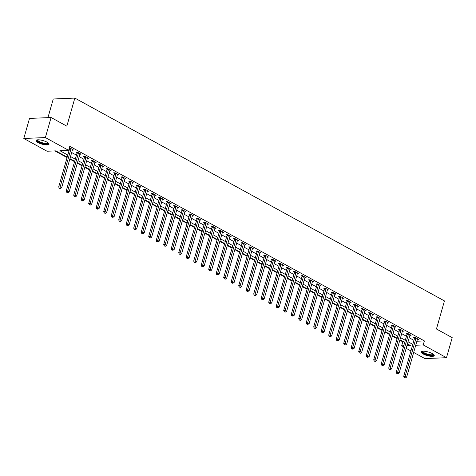 <?xml version="1.0" encoding="UTF-8"?>
<svg xmlns="http://www.w3.org/2000/svg" width="476" height="476" viewBox="0 0 476 476"><rect width="100%" height="100%" fill="white"/><g stroke="black" fill="none" stroke-linecap="round" stroke-linejoin="round"><path stroke-width="0.71" d="M47.088 142.193A6.765 1.856 15.9 0 1 49.046 144.234A6.765 1.856 15.9 0 1 44.845 144.787A6.765 1.856 15.9 0 1 37.991 142.574A6.765 1.856 15.9 0 1 36.033 140.527A6.765 1.856 15.9 0 1 40.24 139.974A6.765 1.856 15.9 0 1 47.088 142.193M432.297 353.597A6.765 1.856 15.9 0 1 434.255 355.637A6.765 1.856 15.9 0 1 430.048 356.191A6.765 1.856 15.9 0 1 423.2 353.977A6.765 1.856 15.9 0 1 421.242 351.931A6.765 1.856 15.9 0 1 425.443 351.377A6.765 1.856 15.9 0 1 432.297 353.597M47.945 117.643L53.258 98.99L74.839 98.08L444.447 300.921L436.45 328.999L452.2 337.645L446.488 357.696L424.907 358.601L413.68 352.442M410.931 350.931L406.177 348.325M403.434 346.82L401.655 345.844L403.737 345.755M399.822 340.197L402.797 341.833L401.655 345.844M54.901 150.904L67.068 157.58M69.817 159.091L74.571 161.697M77.314 163.203L82.068 165.815M84.817 167.32L89.571 169.932M92.314 171.437L97.068 174.043M99.817 175.555L104.571 178.161M107.314 179.672L112.068 182.278M114.817 183.784L119.571 186.396M122.314 187.901L127.068 190.513M129.817 192.018L134.571 194.625M137.314 196.136L142.068 198.742M144.817 200.247L149.571 202.859M152.314 204.365L157.074 206.977M159.817 208.482L164.571 211.088M167.32 212.599L172.074 215.206M174.817 216.717L179.571 219.323M182.32 220.828L187.074 223.44M189.817 224.946L194.571 227.558M197.32 229.063L202.074 231.669M204.817 233.18L209.571 235.787M212.32 237.292L217.074 239.904M219.817 241.409L224.571 244.021M227.32 245.527L232.074 248.139M234.817 249.644L239.571 252.25M242.32 253.762L247.074 256.368M249.817 257.873L254.571 260.485M257.32 261.99L262.074 264.602M264.817 266.108L269.571 268.714M272.32 270.225L277.074 272.831M279.817 274.337L284.571 276.949M287.32 278.454L292.074 281.066M294.817 282.571L299.571 285.183M302.32 286.689L307.074 289.295M309.822 290.806L314.577 293.412M317.319 294.918L322.073 297.53M324.822 299.035L329.576 301.647M332.319 303.152L337.073 305.759M339.822 307.27L344.576 309.876M347.319 311.387L352.073 313.993M354.822 315.499L359.576 318.111M362.319 319.616L367.073 322.228M369.822 323.734L374.576 326.34M377.319 327.851L382.073 330.457M384.822 331.962L389.576 334.574M392.319 336.08L397.073 338.692M67.199 157.122L55.799 150.862L47.053 151.231L23.8 138.474L45.381 137.564L68.633 150.327L59.881 150.696L67.794 155.033M45.381 137.564L51.093 117.512L29.512 118.417L23.8 138.474M402.797 341.833L403.702 341.792M416.869 341.238L424.378 340.923L69.776 146.316L68.633 150.327M67.729 150.362L68.937 151.023M71.686 152.534L76.44 155.14M79.183 156.646L83.937 159.258M86.686 160.763L91.44 163.375M94.183 164.88L98.937 167.487M101.686 168.998L106.44 171.604M109.182 173.115L113.937 175.721M116.685 177.227L121.439 179.839M124.182 181.344L128.936 183.956M131.685 185.461L136.439 188.068M139.182 189.579L143.936 192.185M146.685 193.69L151.439 196.302M154.182 197.808L158.936 200.42M161.685 201.925L166.439 204.537M169.182 206.043L173.936 208.649M176.685 210.16L181.439 212.766M184.182 214.271L188.942 216.883M191.685 218.389L196.439 221.001M199.188 222.506L203.942 225.112M206.685 226.624L211.439 229.23M214.188 230.735L218.942 233.347M221.685 234.852L226.439 237.465M229.188 238.97L233.942 241.582M236.685 243.087L241.439 245.693M244.188 247.205L248.942 249.811M251.685 251.316L256.439 253.928M259.188 255.434L263.942 258.046M266.685 259.551L271.439 262.157M274.188 263.668L278.942 266.274M281.685 267.786L286.439 270.392M289.188 271.897L293.942 274.509M296.685 276.015L301.439 278.627M304.188 280.132L308.942 282.738M311.685 284.249L316.439 286.855M319.188 288.361L323.942 290.973M326.685 292.478L331.439 295.09M334.188 296.596L338.942 299.208M341.691 300.713L346.445 303.319M349.188 304.83L353.942 307.437M356.691 308.942L361.445 311.554M364.188 313.059L368.942 315.671M371.691 317.177L376.445 319.783M379.188 321.294L383.942 323.9M386.69 325.405L391.445 328.018M394.188 329.523L398.942 332.135M401.69 333.64L406.445 336.252M409.187 337.758L413.942 340.364M417.381 339.447L418.606 339.394L415.007 337.419L413.549 337.478L414.525 338.014M409.878 335.33L411.109 335.277L407.51 333.301L406.052 333.367L407.028 333.902M402.381 331.213L403.606 331.159L400.007 329.184L398.549 329.249L399.525 329.785M394.878 327.095L396.109 327.048L392.51 325.072L391.052 325.132L392.028 325.667M387.381 322.984L388.606 322.93L385.007 320.955L383.549 321.014L384.525 321.55M379.878 318.866L381.109 318.813L377.51 316.837L376.052 316.897L377.028 317.433M372.381 314.749L373.606 314.695L370.007 312.72L368.549 312.786L369.525 313.321M364.878 310.632L366.109 310.584L362.51 308.609L361.052 308.668L362.028 309.204M357.381 306.514L358.606 306.467L355.007 304.491L353.549 304.551L354.525 305.086M349.878 302.403L351.11 302.349L347.51 300.374L346.052 300.433L347.028 300.969M342.381 298.285L343.607 298.232L340.007 296.256L338.549 296.316L339.525 296.857M334.878 294.168L336.11 294.114L332.51 292.139L331.052 292.204L332.028 292.74M327.381 290.051L328.607 290.003L325.007 288.028L323.549 288.087L324.525 288.623M319.878 285.939L321.11 285.886L317.51 283.91L316.052 283.97L317.028 284.505M312.381 281.822L313.607 281.768L310.007 279.793L308.549 279.852L309.525 280.388M304.878 277.704L306.11 277.651L302.51 275.675L301.046 275.741L302.028 276.276M297.381 273.587L298.607 273.539L295.007 271.558L293.549 271.623L294.525 272.159M289.878 269.47L291.11 269.422L287.51 267.447L286.046 267.506L287.022 268.042M282.381 265.358L283.607 265.305L280.007 263.329L278.549 263.389L279.525 263.924M274.878 261.241L276.11 261.187L272.504 259.212L271.046 259.271L272.022 259.807M267.375 257.123L268.607 257.07L265.007 255.094L263.549 255.16L264.525 255.695M259.878 253.006L261.104 252.958L257.504 250.983L256.046 251.042L257.022 251.578M252.375 248.894L253.607 248.841L250.007 246.865L248.549 246.925L249.525 247.46M244.878 244.777L246.104 244.724L242.504 242.748L241.046 242.808L242.022 243.343M237.375 240.66L238.607 240.606L235.007 238.631L233.549 238.696L234.525 239.232M229.878 236.542L231.104 236.489L227.504 234.513L226.046 234.579L227.022 235.114M222.375 232.425L223.607 232.377L220.007 230.402L218.549 230.461L219.525 230.997M214.878 228.313L216.104 228.26L212.504 226.284L211.046 226.344L212.022 226.879M207.375 224.196L208.607 224.142L205.007 222.167L203.549 222.227L204.525 222.762M199.878 220.079L201.104 220.025L197.504 218.05L196.047 218.115L197.022 218.651M192.375 215.961L193.607 215.914L190.007 213.938L188.55 213.998L189.525 214.533M184.878 211.844L186.104 211.796L182.504 209.821L181.047 209.88L182.022 210.416M177.375 207.732L178.607 207.679L175.007 205.703L173.55 205.763L174.525 206.298M169.878 203.615L171.104 203.561L167.504 201.586L166.047 201.645L167.022 202.187M162.375 199.498L163.607 199.444L160.007 197.469L158.55 197.534L159.525 198.07M154.879 195.38L156.104 195.333L152.504 193.357L151.047 193.417L152.022 193.952M147.376 191.269L148.607 191.215L145.007 189.24L143.544 189.299L144.525 189.835M139.879 187.151L141.104 187.098L137.504 185.122L136.047 185.182L137.023 185.717M132.376 183.034L133.607 182.98L130.002 181.005L128.544 181.07L129.52 181.606M124.873 178.916L126.104 178.869L122.505 176.888L121.047 176.953L122.023 177.488M117.376 174.799L118.601 174.751L115.002 172.776L113.544 172.836L114.52 173.371M109.873 170.688L111.104 170.634L107.505 168.659L106.047 168.718L107.023 169.254M102.376 166.57L103.601 166.517L100.002 164.541L98.544 164.601L99.52 165.136M94.873 162.453L96.104 162.399L92.505 160.424L91.047 160.489L92.023 161.025M87.376 158.335L88.601 158.288L85.002 156.312L83.544 156.372L84.52 156.907M79.873 154.224L81.104 154.17L77.505 152.195L76.047 152.255L77.023 152.79M72.376 150.107L73.602 150.053L70.002 148.078L69.264 148.107M69.157 148.476L69.52 148.673M51.093 117.512L66.842 126.158L74.839 98.08M424.378 340.923L423.235 344.933L446.488 357.696M415.726 345.249L423.235 344.933M70.543 156.544L75.297 159.151M78.04 160.656L82.794 163.268M85.543 164.773L90.297 167.385M93.04 168.891L97.794 171.503M100.543 173.008L105.297 175.614M108.04 177.126L112.794 179.732M115.543 181.237L120.297 183.849M123.04 185.354L127.794 187.966M130.543 189.472L135.297 192.078M138.04 193.589L142.794 196.195M145.543 197.707L150.297 200.313M153.04 201.818L157.794 204.43M160.543 205.935L165.297 208.547M168.04 210.053L172.794 212.659M175.543 214.17L180.297 216.776M183.04 218.282L187.8 220.894M190.543 222.399L195.297 225.011M198.046 226.516L202.8 229.123M205.543 230.634L210.297 233.24M213.046 234.751L217.8 237.357M220.543 238.863L225.297 241.475M228.046 242.98L232.8 245.592M235.543 247.098L240.297 249.704M243.046 251.215L247.8 253.821M250.543 255.326L255.297 257.938M258.046 259.444L262.8 262.056M265.543 263.561L270.297 266.173M273.045 267.679L277.8 270.285M280.542 271.796L285.297 274.402M288.045 275.907L292.8 278.519M295.542 280.025L300.296 282.637M303.045 284.142L307.799 286.748M310.542 288.26L315.296 290.866M318.045 292.371L322.799 294.983M325.542 296.488L330.296 299.101M333.045 300.606L337.799 303.218M340.548 304.723L345.302 307.329M348.045 308.841L352.799 311.447M355.548 312.952L360.302 315.564M363.045 317.07L367.799 319.682M370.548 321.187L375.302 323.793M378.045 325.304L382.799 327.91M385.548 329.422L390.302 332.028M393.045 333.533L397.799 336.145M400.548 337.651L405.302 340.263M408.045 341.768L412.799 344.374M406.95 345.618L410.407 345.475L407.45 343.856M404.707 342.345L399.953 339.739M397.204 338.228L392.45 335.622M389.707 334.116L384.953 331.504M382.204 329.999L377.45 327.387M374.707 325.882L369.953 323.275M367.204 321.764L362.45 319.158M359.707 317.653L354.953 315.041M352.204 313.535L347.45 310.923M344.707 309.418L339.953 306.806M337.204 305.3L332.45 302.694M329.707 301.183L324.953 298.577M322.204 297.072L317.45 294.46M314.707 292.954L309.953 290.342M307.204 288.837L302.45 286.231M299.701 284.719L294.947 282.113M292.204 280.602L287.45 277.996M284.702 276.491L279.947 273.878M277.205 272.373L272.45 269.761M269.702 268.256L264.948 265.65M262.205 264.138L257.451 261.532M254.702 260.027L249.948 257.415M247.205 255.91L242.451 253.297M239.702 251.792L234.948 249.186M232.205 247.675L227.451 245.069M224.702 243.557L219.948 240.951M217.205 239.446L212.451 236.834M209.702 235.328L204.948 232.716M202.205 231.211L197.451 228.605M194.702 227.094L189.948 224.488M187.205 222.982L182.451 220.37M179.702 218.865L174.948 216.253M172.205 214.747L167.451 212.135M164.702 210.63L159.948 208.024M157.205 206.513L152.451 203.906M149.702 202.401L144.948 199.789M142.199 198.284L137.445 195.672M134.702 194.166L129.948 191.56M127.199 190.049L122.445 187.443M119.702 185.938L114.948 183.325M112.199 181.82L107.445 179.208M104.702 177.703L99.948 175.091M97.199 173.585L92.445 170.979M89.702 169.468L84.948 166.862M82.199 165.356L77.445 162.744M74.702 161.239L69.948 158.627M415.947 338.394L414.489 338.46L403.702 376.32L405.159 376.254L415.947 338.394A0.869 0.643 87.6 0 0 415.988 338.073L415.982 337.954M404.874 377.563L404.291 377.587L404.892 377.92L405.475 377.89L404.874 377.563L405.159 376.254L406.659 377.081L417.446 339.221A0.869 0.643 87.6 0 1 417.571 338.942L417.63 338.858M414.489 338.46A0.869 0.643 87.6 0 0 414.531 338.133L414.519 337.436M403.702 376.32L404.291 377.587M405.475 377.89L406.659 377.081M408.444 334.277L406.986 334.342L396.205 372.202L397.662 372.137L408.444 334.277A0.869 0.643 87.6 0 0 408.485 333.956L408.485 333.837M397.377 373.446L396.794 373.47L397.978 373.779L397.377 373.446L397.662 372.137L399.162 372.964L409.943 335.104A0.869 0.643 87.6 0 1 410.074 334.824L410.133 334.741M406.986 334.342A0.869 0.643 87.6 0 0 407.028 334.015L407.022 333.325M396.205 372.202L396.794 373.47M397.978 373.779L399.162 372.964M400.947 330.165L399.489 330.225L388.702 368.085L390.159 368.025L400.947 330.165A0.869 0.643 87.6 0 0 400.988 329.838L400.982 329.719M389.874 369.334L389.291 369.358L389.892 369.685L390.475 369.662L389.874 369.334L390.159 368.025L391.659 368.846L402.446 330.987A0.869 0.643 87.6 0 1 402.571 330.713L402.631 330.624M399.489 330.225A0.869 0.643 87.6 0 0 399.531 329.904L399.519 329.208M388.702 368.085L389.291 369.358M390.475 369.662L391.659 368.846M393.444 326.048L391.986 326.108L381.205 363.967L382.662 363.908L393.444 326.048A0.869 0.643 87.6 0 0 393.485 325.727L393.485 325.608M382.377 365.217L381.794 365.241L382.978 365.544L382.377 365.217L382.662 363.908L384.162 364.729L394.943 326.869A0.869 0.643 87.6 0 1 395.074 326.595L395.134 326.512M391.986 326.108A0.869 0.643 87.6 0 0 392.028 325.786L392.016 325.09M381.205 363.967L381.794 365.241M382.978 365.544L384.162 364.729M385.947 321.931L384.489 321.99L373.702 359.85L375.159 359.791L385.947 321.931A0.869 0.643 87.6 0 0 385.988 321.609L385.982 321.49M374.874 361.1L374.291 361.123L375.475 361.427L374.874 361.1L375.159 359.791L376.659 360.618L387.446 322.752A0.869 0.643 87.6 0 1 387.571 322.478L387.631 322.395M384.489 321.99A0.869 0.643 87.6 0 0 384.531 321.669L384.519 320.973M373.702 359.85L374.291 361.123M375.475 361.427L376.659 360.618M433.535 354.412A5.855 1.607 15.9 0 1 429.471 355.15A5.855 1.607 15.9 0 1 423.938 353.275A5.855 1.607 15.9 0 1 422.498 351.264M422.837 351.228A5.42 1.487 -164.1 0 0 422.831 351.258A5.42 1.487 -164.1 0 0 429.471 354.602A5.42 1.487 -164.1 0 0 433.255 354.227A5.42 1.487 -164.1 0 0 433.267 354.198M421.468 351.615A6.724 1.845 -164.1 0 0 429.697 355.447A6.724 1.845 -164.1 0 0 434.225 355.251M48.332 143.008A5.855 1.607 15.9 0 1 45.232 143.889A5.855 1.607 15.9 0 1 38.788 141.907A5.855 1.607 15.9 0 1 37.289 139.861M37.634 139.825A5.42 1.487 -164.1 0 0 37.622 139.855A5.42 1.487 -164.1 0 0 39.193 141.491A5.42 1.487 -164.1 0 0 44.684 143.27A5.42 1.487 -164.1 0 0 48.052 142.824A5.42 1.487 -164.1 0 0 48.058 142.794M36.259 140.212A6.724 1.845 -164.1 0 0 38.205 141.931A6.724 1.845 -164.1 0 0 44.512 144.049A6.724 1.845 -164.1 0 0 49.022 143.847M378.444 317.813L376.986 317.879L366.199 355.739L367.662 355.673L378.444 317.813A0.869 0.643 87.6 0 0 378.485 317.492L378.485 317.373M367.377 356.982L366.794 357.006L367.395 357.339L367.978 357.315L367.377 356.982L367.662 355.673L369.162 356.5L379.943 318.64A0.869 0.643 87.6 0 1 380.074 318.361L380.134 318.277M376.986 317.879A0.869 0.643 87.6 0 0 377.028 317.552L377.016 316.861M366.199 355.739L366.794 357.006M367.978 357.315L369.162 356.5M370.947 313.702L369.483 313.761L358.702 351.621L360.159 351.562L370.947 313.702A0.869 0.643 87.6 0 0 370.988 313.375L370.982 313.256M359.874 352.865L359.291 352.894L360.475 353.198L359.874 352.865L360.159 351.562L361.659 352.383L372.446 314.523A0.869 0.643 87.6 0 1 372.571 314.249L372.631 314.16M369.483 313.761A0.869 0.643 87.6 0 0 369.531 313.44L369.519 312.744M358.702 351.621L359.291 352.894M360.475 353.198L361.659 352.383M363.444 309.584L361.986 309.644L351.199 347.504L352.656 347.444L363.444 309.584A0.869 0.643 87.6 0 0 363.485 309.257L363.485 309.144M352.377 348.753L351.794 348.777L352.389 349.104L352.978 349.081L352.377 348.753L352.656 347.444L354.162 348.265L364.943 310.406A0.869 0.643 87.6 0 1 365.074 310.132L365.134 310.049M361.986 309.644A0.869 0.643 87.6 0 0 362.028 309.323L362.016 308.627M351.199 347.504L351.794 348.777M352.978 349.081L354.162 348.265M355.947 305.467L354.483 305.527L343.702 343.386L345.159 343.327L355.947 305.467A0.869 0.643 87.6 0 0 355.988 305.146L355.983 305.027M344.874 344.636L344.291 344.66L345.475 344.963L344.874 344.636L345.159 343.327L346.659 344.148L357.446 306.288A0.869 0.643 87.6 0 1 357.571 306.014L357.631 305.931M354.483 305.527A0.869 0.643 87.6 0 0 354.525 305.205L354.519 304.509M343.702 343.386L344.291 344.66M345.475 344.963L346.659 344.148M348.444 301.35L346.986 301.415L336.199 339.275L337.657 339.209L348.444 301.35A0.869 0.643 87.6 0 0 348.486 301.028L348.486 300.909M337.377 340.518L336.794 340.542L337.389 340.875L337.972 340.846L337.377 340.518L337.657 339.209L339.162 340.037L349.943 302.177A0.869 0.643 87.6 0 1 350.074 301.897L350.134 301.814M346.986 301.415A0.869 0.643 87.6 0 0 347.028 301.088L347.016 300.392M336.199 339.275L336.794 340.542M337.972 340.846L339.162 340.037M340.941 297.232L339.483 297.298L328.702 335.158L330.16 335.092L340.941 297.232A0.869 0.643 87.6 0 0 340.989 296.911L340.983 296.792M329.874 336.401L329.291 336.425L330.475 336.734L329.874 336.401L330.16 335.092L331.659 335.919L342.446 298.059A0.869 0.643 87.6 0 1 342.571 297.78L342.631 297.696M339.483 297.298A0.869 0.643 87.6 0 0 339.525 296.97L339.519 296.28M328.702 335.158L329.291 336.425M330.475 336.734L331.659 335.919M333.444 293.121L331.986 293.18L321.199 331.04L322.657 330.981L333.444 293.121A0.869 0.643 87.6 0 0 333.486 292.794L333.486 292.675M322.377 332.29L321.794 332.313L322.972 332.617L322.377 332.29L322.657 330.981L324.156 331.802L334.943 293.942A0.869 0.643 87.6 0 1 335.074 293.668L335.134 293.579M331.986 293.18A0.869 0.643 87.6 0 0 332.028 292.859L332.016 292.163M321.199 331.04L321.794 332.313M322.972 332.617L324.156 331.802M325.941 289.003L324.483 289.063L313.702 326.923L315.16 326.863L325.941 289.003A0.869 0.643 87.6 0 0 325.983 288.682L325.983 288.563M314.874 328.172L314.291 328.196L315.475 328.5L314.874 328.172L315.16 326.863L316.659 327.684L327.446 289.825A0.869 0.643 87.6 0 1 327.571 289.551L327.631 289.467M324.483 289.063A0.869 0.643 87.6 0 0 324.525 288.742L324.519 288.045M313.702 326.923L314.291 328.196M315.475 328.5L316.659 327.684M318.444 284.886L316.986 284.945L306.199 322.805L307.657 322.746L318.444 284.886A0.869 0.643 87.6 0 0 318.486 284.565L318.486 284.446M307.377 324.055L306.788 324.079L307.972 324.382L307.377 324.055L307.657 322.746L309.156 323.567L319.943 285.707A0.869 0.643 87.6 0 1 320.074 285.433L320.134 285.35M316.986 284.945A0.869 0.643 87.6 0 0 317.028 284.624L317.016 283.928M306.199 322.805L306.788 324.079M307.972 324.382L309.156 323.567M310.941 280.769L309.483 280.834L298.702 318.694L300.16 318.628L310.941 280.769A0.869 0.643 87.6 0 0 310.983 280.447L310.983 280.328M299.874 319.937L299.291 319.961L299.892 320.294L300.475 320.271L299.874 319.937L300.16 318.628L301.659 319.455L312.44 281.596A0.869 0.643 87.6 0 1 312.571 281.316L312.631 281.233M309.483 280.834A0.869 0.643 87.6 0 0 309.525 280.507L309.519 279.817M298.702 318.694L299.291 319.961M300.475 320.271L301.659 319.455M303.444 276.657L301.986 276.717L291.199 314.577L292.657 314.517L303.444 276.657A0.869 0.643 87.6 0 0 303.486 276.33L303.486 276.211M292.371 315.82L291.788 315.85L292.972 316.153L292.371 315.82L292.657 314.517L294.156 315.338L304.943 277.478A0.869 0.643 87.6 0 1 305.074 277.205L305.134 277.115M301.986 276.717A0.869 0.643 87.6 0 0 302.028 276.389L302.016 275.699M291.199 314.577L291.788 315.85M292.972 316.153L294.156 315.338M295.941 272.54L294.483 272.599L283.702 310.459L285.16 310.4L295.941 272.54A0.869 0.643 87.6 0 0 295.983 272.212L295.983 272.099M284.874 311.709L284.291 311.732L284.892 312.06L285.475 312.036L284.874 311.709L285.16 310.4L286.659 311.221L297.44 273.361A0.869 0.643 87.6 0 1 297.571 273.087L297.631 273.004M294.483 272.599A0.869 0.643 87.6 0 0 294.525 272.278L294.519 271.582M283.702 310.459L284.291 311.732M285.475 312.036L286.659 311.221M288.444 268.422L286.986 268.482L276.199 306.342L277.657 306.282L288.444 268.422A0.869 0.643 87.6 0 0 288.486 268.101L288.486 267.982M277.371 307.591L276.788 307.615L277.972 307.918L277.371 307.591L277.657 306.282L279.156 307.103L289.943 269.243A0.869 0.643 87.6 0 1 290.074 268.97L290.134 268.886M286.986 268.482A0.869 0.643 87.6 0 0 287.028 268.161L287.016 267.464M276.199 306.342L276.788 307.615M277.972 307.918L279.156 307.103M280.941 264.305L279.483 264.364L268.702 302.23L270.16 302.165L280.941 264.305A0.869 0.643 87.6 0 0 280.983 263.984L280.983 263.865M269.874 303.474L269.291 303.498L269.892 303.831L270.475 303.801L269.874 303.474L270.16 302.165L271.659 302.992L282.441 265.132A0.869 0.643 87.6 0 1 282.571 264.852L282.631 264.769M279.483 264.364A0.869 0.643 87.6 0 0 279.525 264.043L279.519 263.347M268.702 302.23L269.291 303.498M270.475 303.801L271.659 302.992M273.444 260.188L271.986 260.253L261.199 298.113L262.657 298.047L273.444 260.188A0.869 0.643 87.6 0 0 273.486 259.866L273.486 259.747M262.371 299.356L261.788 299.38L262.389 299.713L262.972 299.69L262.371 299.356L262.657 298.047L264.156 298.874L274.944 261.015A0.869 0.643 87.6 0 1 275.068 260.735L275.128 260.652M271.986 260.253A0.869 0.643 87.6 0 0 272.028 259.926L272.016 259.236M261.199 298.113L261.788 299.38M262.972 299.69L264.156 298.874M265.941 256.076L264.483 256.136L253.702 293.995L255.16 293.936L265.941 256.076A0.869 0.643 87.6 0 0 265.983 255.749L265.983 255.63M254.874 295.239L254.291 295.269L255.475 295.572L254.874 295.239L255.16 293.936L256.659 294.757L267.441 256.897A0.869 0.643 87.6 0 1 267.571 256.623L267.631 256.534M264.483 256.136A0.869 0.643 87.6 0 0 264.525 255.814L264.519 255.118M253.702 293.995L254.291 295.269M255.475 295.572L256.659 294.757M258.444 251.959L256.986 252.018L246.199 289.878L247.657 289.819L258.444 251.959A0.869 0.643 87.6 0 0 258.486 251.637L258.48 251.518M247.371 291.128L246.788 291.151L247.389 291.479L247.972 291.455L247.371 291.128L247.657 289.819L249.156 290.64L259.944 252.78A0.869 0.643 87.6 0 1 260.069 252.506L260.128 252.423M256.986 252.018A0.869 0.643 87.6 0 0 257.028 251.697L257.016 251.001M246.199 289.878L246.788 291.151M247.972 291.455L249.156 290.64M250.941 247.841L249.483 247.901L238.702 285.761L240.16 285.701L250.941 247.841A0.869 0.643 87.6 0 0 250.983 247.52L250.983 247.401M239.874 287.01L239.291 287.034L240.475 287.337L239.874 287.01L240.16 285.701L241.659 286.522L252.441 248.662A0.869 0.643 87.6 0 1 252.572 248.389L252.631 248.305M249.483 247.901A0.869 0.643 87.6 0 0 249.525 247.579L249.519 246.883M238.702 285.761L239.291 287.034M240.475 287.337L241.659 286.522M243.444 243.724L241.986 243.789L231.199 281.649L232.657 281.584L243.444 243.724A0.869 0.643 87.6 0 0 243.486 243.403L243.48 243.284M232.371 282.893L231.788 282.917L232.389 283.25L232.972 283.22L232.371 282.893L232.657 281.584L234.156 282.411L244.944 244.551A0.869 0.643 87.6 0 1 245.069 244.271L245.128 244.188M241.986 243.789A0.869 0.643 87.6 0 0 242.028 243.462L242.016 242.766M231.199 281.649L231.788 282.917M232.972 283.22L234.156 282.411M235.941 239.606L234.484 239.672L223.696 277.532L225.16 277.472L235.941 239.606A0.869 0.643 87.6 0 0 235.983 239.285L235.983 239.166M224.874 278.775L224.291 278.799L225.475 279.109L224.874 278.775L225.16 277.472L226.659 278.293L237.441 240.434A0.869 0.643 87.6 0 1 237.572 240.16L237.631 240.071M234.484 239.672A0.869 0.643 87.6 0 0 234.525 239.345L234.513 238.655M223.696 277.532L224.291 278.799M225.475 279.109L226.659 278.293M228.444 235.495L226.987 235.555L216.199 273.414L217.657 273.355L228.444 235.495A0.869 0.643 87.6 0 0 228.486 235.168L228.48 235.049M217.371 274.664L216.788 274.688L217.972 274.991L217.371 274.664L217.657 273.355L219.156 274.176L229.944 236.316A0.869 0.643 87.6 0 1 230.069 236.042L230.128 235.953M226.987 235.555A0.869 0.643 87.6 0 0 227.028 235.233L227.016 234.537M216.199 273.414L216.788 274.688M217.972 274.991L219.156 274.176M220.941 231.378L219.484 231.437L208.696 269.297L210.16 269.238L220.941 231.378A0.869 0.643 87.6 0 0 220.983 231.056L220.983 230.937M209.874 270.546L209.291 270.57L210.475 270.874L209.874 270.546L210.16 269.238L211.659 270.059L222.441 232.199A0.869 0.643 87.6 0 1 222.572 231.925L222.631 231.842M219.484 231.437A0.869 0.643 87.6 0 0 219.525 231.116L219.513 230.42M208.696 269.297L209.291 270.57M210.475 270.874L211.659 270.059M213.444 227.26L211.981 227.32L201.199 265.18L202.657 265.12L213.444 227.26A0.869 0.643 87.6 0 0 213.486 226.939L213.48 226.82M202.371 266.429L201.788 266.453L202.972 266.756L202.371 266.429L202.657 265.12L204.156 265.947L214.944 228.081A0.869 0.643 87.6 0 1 215.069 227.808L215.128 227.724M211.981 227.32A0.869 0.643 87.6 0 0 212.028 226.998L212.016 226.302M201.199 265.18L201.788 266.453M202.972 266.756L204.156 265.947M205.941 223.143L204.484 223.208L193.696 261.068L195.154 261.003L205.941 223.143A0.869 0.643 87.6 0 0 205.983 222.822L205.983 222.703M194.874 262.312L194.291 262.335L195.469 262.645L194.874 262.312L195.154 261.003L196.659 261.83L207.441 223.97A0.869 0.643 87.6 0 1 207.572 223.69L207.631 223.607M204.484 223.208A0.869 0.643 87.6 0 0 204.525 222.881L204.513 222.191M193.696 261.068L194.291 262.335M195.469 262.645L196.659 261.83M198.438 219.031L196.981 219.091L186.199 256.951L187.657 256.891L198.438 219.031A0.869 0.643 87.6 0 0 198.486 218.704L198.48 218.585M187.371 258.194L186.788 258.224L187.972 258.527L187.371 258.194L187.657 256.891L189.156 257.712L199.944 219.852A0.869 0.643 87.6 0 1 200.069 219.579L200.128 219.49M196.981 219.091A0.869 0.643 87.6 0 0 197.022 218.77L197.016 218.073M186.199 256.951L186.788 258.224M187.972 258.527L189.156 257.712M190.941 214.914L189.484 214.974L178.696 252.833L180.154 252.774L190.941 214.914A0.869 0.643 87.6 0 0 190.983 214.587L190.983 214.474M179.874 254.083L179.291 254.107L180.469 254.41L179.874 254.083L180.154 252.774L181.659 253.595L192.441 215.735A0.869 0.643 87.6 0 1 192.572 215.461L192.631 215.378M189.484 214.974A0.869 0.643 87.6 0 0 189.525 214.652L189.513 213.956M178.696 252.833L179.291 254.107M180.469 254.41L181.659 253.595M183.439 210.797L181.981 210.856L171.199 248.716L172.657 248.656L183.439 210.797A0.869 0.643 87.6 0 0 183.48 210.475L183.48 210.356M172.371 249.965L171.788 249.989L172.972 250.293L172.371 249.965L172.657 248.656L174.156 249.478L184.944 211.618A0.869 0.643 87.6 0 1 185.069 211.344L185.128 211.261M181.981 210.856A0.869 0.643 87.6 0 0 182.022 210.535L182.016 209.839M171.199 248.716L171.788 249.989M172.972 250.293L174.156 249.478M175.941 206.679L174.484 206.745L163.696 244.605L165.154 244.539L175.941 206.679A0.869 0.643 87.6 0 0 175.983 206.358L175.983 206.239M164.875 245.848L164.291 245.872L164.886 246.205L165.47 246.175L164.875 245.848L165.154 244.539L166.654 245.366L177.441 207.506A0.869 0.643 87.6 0 1 177.572 207.227L177.631 207.143M174.484 206.745A0.869 0.643 87.6 0 0 174.525 206.417L174.513 205.721M163.696 244.605L164.291 245.872M165.47 246.175L166.654 245.366M168.439 202.562L166.981 202.627L156.199 240.487L157.657 240.422L168.439 202.562A0.869 0.643 87.6 0 0 168.48 202.24L168.48 202.121M157.372 241.731L156.788 241.754L157.972 242.064L157.372 241.731L157.657 240.422L159.157 241.249L169.938 203.389A0.869 0.643 87.6 0 1 170.069 203.109L170.128 203.026M166.981 202.627A0.869 0.643 87.6 0 0 167.022 202.3L167.016 201.61M156.199 240.487L156.788 241.754M157.972 242.064L159.157 241.249M160.942 198.45L159.484 198.51L148.696 236.37L150.154 236.31L160.942 198.45A0.869 0.643 87.6 0 0 160.983 198.123L160.983 198.004M149.869 237.619L149.285 237.643L150.47 237.946L149.869 237.619L150.154 236.31L151.654 237.131L162.441 199.271A0.869 0.643 87.6 0 1 162.572 198.998L162.631 198.909M159.484 198.51A0.869 0.643 87.6 0 0 159.525 198.189L159.514 197.492M148.696 236.37L149.285 237.643M150.47 237.946L151.654 237.131M153.439 194.333L151.981 194.392L141.199 232.252L142.657 232.193L153.439 194.333A0.869 0.643 87.6 0 0 153.48 194.012L153.48 193.893M142.372 233.502L141.788 233.526L142.973 233.829L142.372 233.502L142.657 232.193L144.157 233.014L154.938 195.154A0.869 0.643 87.6 0 1 155.069 194.88L155.128 194.797M151.981 194.392A0.869 0.643 87.6 0 0 152.022 194.071L152.017 193.375M141.199 232.252L141.788 233.526M142.973 233.829L144.157 233.014M145.942 190.216L144.484 190.275L133.696 228.135L135.154 228.075L145.942 190.216A0.869 0.643 87.6 0 0 145.983 189.894L145.983 189.775M134.869 229.384L134.286 229.408L134.886 229.735L135.47 229.712L134.869 229.384L135.154 228.075L136.654 228.896L147.441 191.037A0.869 0.643 87.6 0 1 147.572 190.763L147.631 190.68M144.484 190.275A0.869 0.643 87.6 0 0 144.525 189.954L144.514 189.258M133.696 228.135L134.286 229.408M135.47 229.712L136.654 228.896M138.439 186.098L136.981 186.164L126.199 224.023L127.657 223.958L138.439 186.098A0.869 0.643 87.6 0 0 138.48 185.777L138.48 185.658M127.372 225.267L126.789 225.291L127.389 225.624L127.973 225.6L127.372 225.267L127.657 223.958L129.157 224.785L139.938 186.925A0.869 0.643 87.6 0 1 140.069 186.646L140.128 186.562M136.981 186.164A0.869 0.643 87.6 0 0 137.023 185.836L137.017 185.146M126.199 224.023L126.789 225.291M127.973 225.6L129.157 224.785M130.942 181.987L129.484 182.046L118.697 219.906L120.154 219.847L130.942 181.987A0.869 0.643 87.6 0 0 130.983 181.659L130.983 181.54M119.869 221.15L119.286 221.179L120.47 221.483L119.869 221.15L120.154 219.847L121.654 220.668L132.441 182.808A0.869 0.643 87.6 0 1 132.566 182.534L132.625 182.445M129.484 182.046A0.869 0.643 87.6 0 0 129.526 181.725L129.514 181.029M118.697 219.906L119.286 221.179M120.47 221.483L121.654 220.668M123.439 177.869L121.981 177.929L111.2 215.789L112.657 215.729L123.439 177.869A0.869 0.643 87.6 0 0 123.48 177.542L123.48 177.429M112.372 217.038L111.789 217.062L112.973 217.365L112.372 217.038L112.657 215.729L114.157 216.55L124.938 178.69A0.869 0.643 87.6 0 1 125.069 178.417L125.129 178.333M121.981 177.929A0.869 0.643 87.6 0 0 122.023 177.607L122.017 176.911M111.2 215.789L111.789 217.062M112.973 217.365L114.157 216.55M115.942 173.752L114.484 173.811L103.697 211.671L105.154 211.612L115.942 173.752A0.869 0.643 87.6 0 0 115.983 173.431L115.977 173.312M104.869 212.921L104.286 212.945L104.887 213.272L105.47 213.248L104.869 212.921L105.154 211.612L106.654 212.433L117.441 174.573A0.869 0.643 87.6 0 1 117.566 174.299L117.626 174.216M114.484 173.811A0.869 0.643 87.6 0 0 114.526 173.49L114.514 172.794M103.697 211.671L104.286 212.945M105.47 213.248L106.654 212.433M108.439 169.635L106.981 169.694L96.2 207.56L97.657 207.494L108.439 169.635A0.869 0.643 87.6 0 0 108.48 169.313L108.48 169.194M97.372 208.803L96.789 208.827L97.39 209.16L97.973 209.131L97.372 208.803L97.657 207.494L99.157 208.321L109.938 170.462A0.869 0.643 87.6 0 1 110.069 170.182L110.129 170.099M106.981 169.694A0.869 0.643 87.6 0 0 107.023 169.373L107.017 168.677M96.2 207.56L96.789 208.827M97.973 209.131L99.157 208.321M100.942 165.517L99.484 165.583L88.697 203.442L90.154 203.377L100.942 165.517A0.869 0.643 87.6 0 0 100.983 165.196L100.977 165.077M89.869 204.686L89.286 204.71L89.887 205.043L90.47 205.019L89.869 204.686L90.154 203.377L91.654 204.204L102.441 166.344A0.869 0.643 87.6 0 1 102.566 166.065L102.626 165.981M99.484 165.583A0.869 0.643 87.6 0 0 99.526 165.255L99.514 164.565M88.697 203.442L89.286 204.71M90.47 205.019L91.654 204.204M93.439 161.406L91.981 161.465L81.2 199.325L82.657 199.265L93.439 161.406A0.869 0.643 87.6 0 0 93.48 161.078L93.48 160.959M82.372 200.575L81.789 200.598L82.39 200.926L82.973 200.902L82.372 200.575L82.657 199.265L84.157 200.087L94.938 162.227A0.869 0.643 87.6 0 1 95.069 161.953L95.129 161.864M91.981 161.465A0.869 0.643 87.6 0 0 92.023 161.144L92.011 160.448M81.2 199.325L81.789 200.598M82.973 200.902L84.157 200.087M85.942 157.288L84.484 157.348L73.697 195.208L75.154 195.148L85.942 157.288A0.869 0.643 87.6 0 0 85.983 156.967L85.977 156.848M74.869 196.457L74.286 196.481L75.47 196.784L74.869 196.457L75.154 195.148L76.654 195.969L87.441 158.109A0.869 0.643 87.6 0 1 87.566 157.836L87.626 157.752M84.484 157.348A0.869 0.643 87.6 0 0 84.526 157.026L84.514 156.33M73.697 195.208L74.286 196.481M75.47 196.784L76.654 195.969M78.439 153.171L76.981 153.23L66.194 191.09L67.657 191.031L78.439 153.171A0.869 0.643 87.6 0 0 78.481 152.85L78.481 152.731M67.372 192.34L66.789 192.363L67.973 192.667L67.372 192.34L67.657 191.031L69.157 191.852L79.938 153.992A0.869 0.643 87.6 0 1 80.069 153.718L80.129 153.635M76.981 153.23A0.869 0.643 87.6 0 0 77.023 152.909L77.011 152.213M66.194 191.09L66.789 192.363M67.973 192.667L69.157 191.852M70.942 149.053L69.478 149.119L58.697 186.979L60.154 186.913L70.942 149.053A0.869 0.643 87.6 0 0 70.983 148.732L70.978 148.613M59.869 188.222L59.286 188.246L59.887 188.579L60.47 188.55L59.869 188.222L60.154 186.913L61.654 187.74L72.441 149.88A0.869 0.643 87.6 0 1 72.566 149.601L72.626 149.518M69.478 149.119A0.869 0.643 87.6 0 0 69.526 148.792L69.514 148.095M58.697 186.979L59.286 188.246M60.47 188.55L61.654 187.74M415.988 338.073L414.531 338.133M408.485 333.956L407.028 334.015M400.988 329.838L399.531 329.904M393.485 325.727L392.028 325.786M385.988 321.609L384.531 321.669M378.485 317.492L377.028 317.552M370.988 313.375L369.531 313.44M363.485 309.257L362.028 309.323M355.988 305.146L354.525 305.205M348.486 301.028L347.028 301.088M340.989 296.911L339.525 296.97M333.486 292.794L332.028 292.859M325.983 288.682L324.525 288.742M318.486 284.565L317.028 284.624M310.983 280.447L309.525 280.507M303.486 276.33L302.028 276.389M295.983 272.212L294.525 272.278M288.486 268.101L287.028 268.161M280.983 263.984L279.525 264.043M273.486 259.866L272.028 259.926M265.983 255.749L264.525 255.814M258.486 251.637L257.028 251.697M250.983 247.52L249.525 247.579M243.486 243.403L242.028 243.462M235.983 239.285L234.525 239.345M228.486 235.168L227.028 235.233M220.983 231.056L219.525 231.116M213.486 226.939L212.028 226.998M205.983 222.822L204.525 222.881M198.486 218.704L197.022 218.77M190.983 214.587L189.525 214.652M183.48 210.475L182.022 210.535M175.983 206.358L174.525 206.417M168.48 202.24L167.022 202.3M160.983 198.123L159.525 198.189M153.48 194.012L152.022 194.071M145.983 189.894L144.525 189.954M138.48 185.777L137.023 185.836M130.983 181.659L129.526 181.725M123.48 177.542L122.023 177.607M115.983 173.431L114.526 173.49M108.48 169.313L107.023 169.373M100.983 165.196L99.526 165.255M93.48 161.078L92.023 161.144M85.983 156.967L84.526 157.026M78.481 152.85L77.023 152.909M70.983 148.732L69.526 148.792"/></g></svg>
